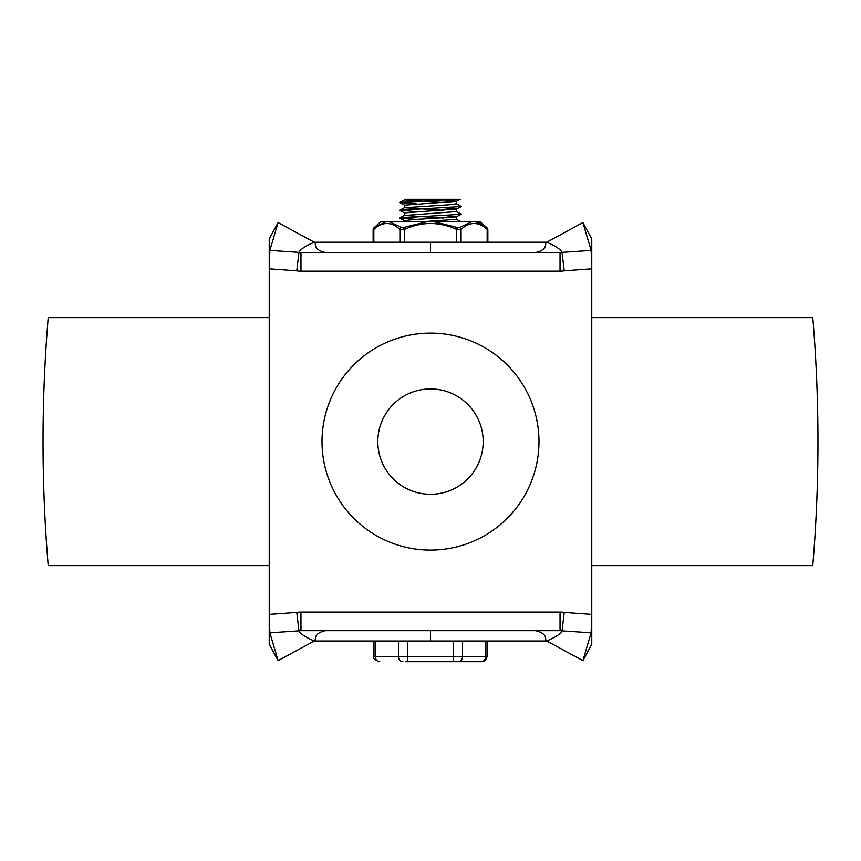 <?xml version="1.0" encoding="UTF-8"?>
<svg xmlns="http://www.w3.org/2000/svg" width="861" height="861" viewBox="0 0 861 861"><rect width="100%" height="100%" fill="white"/><g stroke="black" fill="none" stroke-linecap="round" stroke-linejoin="round"><path stroke-width="1.29" d="M430.414 242.199L430.5 252.424L430.5 242.199L314.265 242.199C305.343 246.042 300.252 249.432 298.971 252.348L296.765 270.828A3463.609 3463.609 0 0 0 269.235 268.815L269.235 238.917L278.103 222.569L269.87 250.39L269.235 268.815L269.235 644.297L278.103 660.645L269.87 632.824L269.235 614.399A3463.609 3463.609 0 0 0 296.765 612.386L298.971 630.865C300.252 633.782 305.343 637.172 314.265 641.014L315.341 640.433C314.739 635.472 318.15 632.222 325.587 630.683M269.87 632.824L298.971 630.865A11.387 11.161 -90 0 1 300.963 630.683L560.037 630.683L560.037 612.085A29.306 29.306 0 0 1 564.235 612.386L562.029 630.865A11.387 11.161 -90 0 0 560.037 630.683M430.5 630.683L430.586 641.014L430.5 630.79L430.414 641.014L314.265 641.014L278.103 660.645M524.521 641.014L430.414 641.014M430.586 641.014L546.735 641.014C555.657 637.172 560.748 633.782 562.029 630.865L591.13 632.824L591.765 614.399L591.765 238.917L582.897 222.569L545.659 242.78C546.261 247.742 542.85 250.992 535.413 252.531M564.235 612.386A3463.609 3463.609 0 0 0 591.765 614.399L591.765 644.297L582.897 660.645L545.659 640.433C546.261 635.472 542.85 632.222 535.413 630.683M269.87 250.39L298.971 252.348A11.387 11.161 90 0 0 300.963 252.531L560.037 252.531L560.037 271.129A29.306 29.306 0 0 0 564.235 270.828L562.029 252.348C560.748 249.432 555.657 246.042 546.735 242.199L430.586 242.199L430.5 252.531M278.103 222.569L315.341 242.78C314.739 247.742 318.15 250.992 325.587 252.531M582.897 222.569L591.13 250.39L562.029 252.348A11.387 11.161 90 0 1 560.037 252.531M524.521 242.199L430.586 242.199M430.5 641.014L336.479 641.014M430.5 242.199L336.479 242.199M377.818 441.607A52.682 52.682 0 0 0 456.847 487.229A52.682 52.682 0 0 0 456.847 395.985A52.682 52.682 0 0 0 377.818 441.607M322.014 441.607A108.486 108.486 0 0 1 484.743 347.661A108.486 108.486 0 0 1 484.743 535.564A108.486 108.486 0 0 1 322.014 441.607M591.13 250.39L591.765 268.815A3463.609 3463.609 0 0 0 564.235 270.828M300.963 252.531L300.963 271.129L560.037 271.129M582.897 660.645L591.13 632.824M300.963 630.683L300.963 612.085L560.037 612.085M591.765 565.591L812.784 565.591C819.672 482.935 819.672 400.279 812.784 317.623L591.765 317.623M269.235 317.623L48.216 317.623C41.328 400.279 41.328 482.935 48.216 565.591L269.235 565.591M416.423 219.404L399.601 217.951L461.399 214.271L456.212 216.875L412.236 219.663L404.67 220.631L404.67 221.535M425.14 221.535L456.33 219.34L456.33 216.811M430.5 210.945L404.67 212.882L404.67 215.465L456.33 211.591L456.33 209.008L430.5 210.945M444.577 215.53L456.33 216.757M443.404 218.048L404.67 215.465M460.312 199.321L457.342 199.321L460.312 199.321L456.212 201.377L404.67 205.133L404.67 207.716L448.775 204.81L456.33 203.842L456.33 201.313M444.567 207.781L456.33 209.008M443.404 210.299L404.67 207.716M443.404 202.55L404.67 199.967L408.136 199.321L404.67 199.321L430.5 199.321M444.567 200.032L456.33 201.259M405.337 661.678L481.202 661.678A5.166 4.477 90 0 0 485.679 656.512L453.618 656.512L453.618 661.678M379.798 661.678L379.109 661.678L379.798 661.678A5.166 4.477 -90 0 1 375.321 656.512L373.943 656.512L373.943 641.014M416.423 203.906L399.601 202.453L457.342 199.321L408.136 199.321M461.399 214.271L456.212 211.472M416.423 211.655L399.601 210.202L461.399 206.522L456.212 203.723M373.136 242.199L373.136 229.704L373.835 229.413C382.542 221.525 391.238 221.525 399.924 229.413L404.401 229.413C421.815 221.525 439.207 221.525 456.599 229.413L461.076 229.413C469.783 221.525 478.479 221.525 487.165 229.413L487.864 229.704L487.864 242.199M389.011 221.535L427.713 221.535L402.248 227.788L389.011 221.535L386.223 221.535L374.331 227.498A2.583 2.056 -130.9 0 0 373.835 229.413L373.835 242.199M396.921 221.535L431.329 221.535M456.599 242.199L456.599 229.413L457.428 227.498L433.287 221.535L464.079 221.535M373.136 229.704L373.986 227.788L380.906 221.535L386.223 221.535M487.165 242.199L487.165 229.413A2.583 2.056 -49.1 0 0 486.669 227.498L474.777 221.535L480.094 221.535L487.014 227.788L487.864 229.704M475.057 221.568L471.989 221.535L459.731 227.498L457.428 227.498M427.713 221.535L471.989 221.535M399.924 242.199L399.924 229.413A2.583 2.056 -49.1 0 1 401.269 227.498M404.401 242.199L404.401 229.413L403.572 227.498M461.076 242.199L461.076 229.413A2.583 2.056 -130.9 0 0 459.731 227.498M475.606 221.643L477.941 222.203M478.404 222.364L482.289 224.247M300.963 627.583L301.533 627.583M300.963 255.631L301.533 255.631M296.765 270.828A29.306 29.306 0 0 0 300.963 271.129M296.765 612.386A29.306 29.306 0 0 1 300.963 612.085M453.618 641.014L453.618 656.512L398.439 656.512A5.166 4.477 90 0 0 402.916 661.678M407.382 661.678L407.382 641.014M398.439 641.014L398.439 656.512L375.321 656.512L375.321 641.014M458.084 661.678A5.166 4.477 -90 0 0 462.561 656.512L462.561 641.014M487.057 641.014L487.057 656.512L485.679 656.512L485.679 641.014M404.67 199.967L404.67 199.321M373.943 656.512C372.888 658.159 374.61 659.881 379.109 661.678M487.057 656.512C486.164 660.193 484.442 661.915 481.891 661.678M399.601 218.145L404.788 220.75M399.601 210.396L404.788 213.001M461.399 206.522L456.212 209.126M399.601 202.647L404.788 205.252M404.788 199.849L399.601 202.453M404.788 207.598L399.601 210.202M456.212 219.221L461.399 221.826M404.788 215.347L399.601 217.951"/></g></svg>
